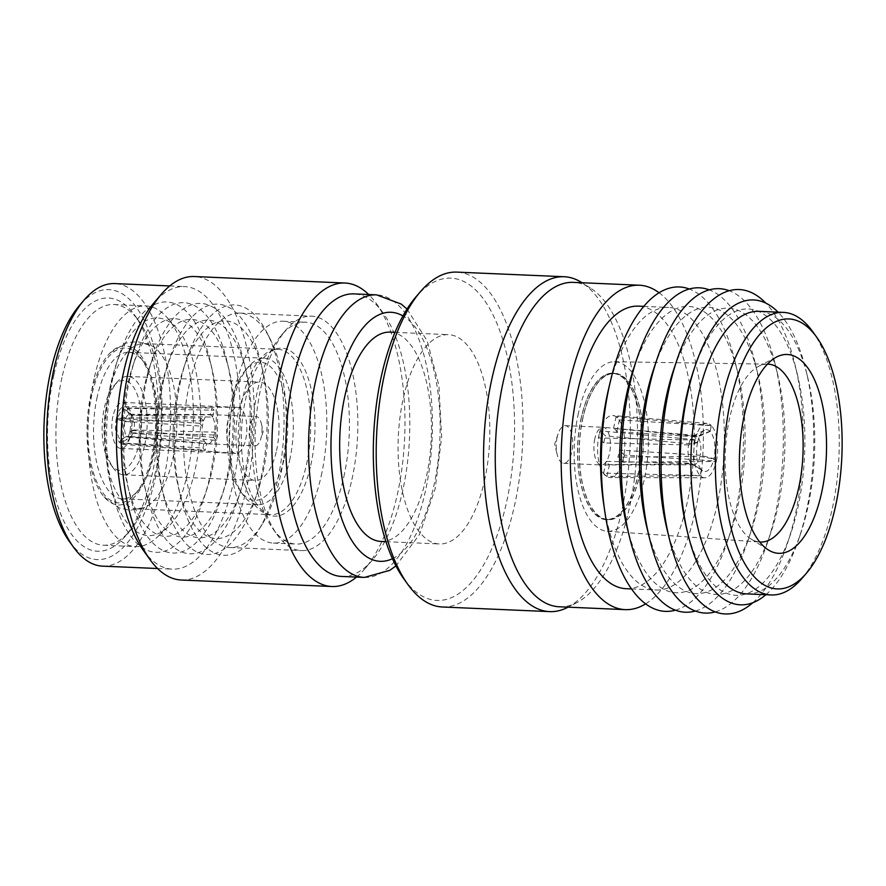 <?xml version="1.0" encoding="UTF-8"?>
<svg xmlns="http://www.w3.org/2000/svg" width="886" height="886" viewBox="0 0 886 886"><rect width="100%" height="100%" fill="white"/><g stroke="black" fill="none" stroke-linecap="round" stroke-linejoin="round"><path stroke-width="0.66" stroke-dasharray="4.43 3.32" d="M381.046 541.446A104.747 45.684 92.5 0 0 426.155 477.953A104.747 45.684 92.5 0 0 390.061 332.139M484.542 480.467A104.747 45.684 92.5 0 0 448.449 334.653A104.747 45.684 92.5 0 0 403.34 398.146A104.747 45.684 92.5 0 0 439.434 543.96A104.747 45.684 92.5 0 0 484.542 480.467M403.806 578.813A161.318 70.348 92.5 0 0 506.46 502.694A161.318 70.348 92.5 0 0 495.75 320.699A161.318 70.348 92.5 0 0 415.955 296.865M442.38 606.999A167.598 73.095 92.5 0 0 514.544 505.408A167.598 73.095 92.5 0 0 456.811 272.113M567.649 607.386A167.598 73.095 92.5 0 0 621.906 510.037A167.598 73.095 92.5 0 0 581.648 282.49M559.376 606.788A162.359 70.814 92.5 0 0 576.731 602.702A162.359 70.814 92.5 0 0 629.293 508.387A162.359 70.814 92.5 0 0 590.286 287.95A162.359 70.814 92.5 0 0 573.353 282.368M645.639 603.842A162.359 70.814 92.5 0 0 695.222 511.222A162.359 70.814 92.5 0 0 659.04 292.723M626.203 588.703A141.406 61.677 92.5 0 0 687.104 502.993A141.406 61.677 92.5 0 0 638.374 306.146M603.543 502.927A141.406 61.677 92.5 0 0 656.338 589.998A141.406 61.677 92.5 0 0 717.239 504.289A141.406 61.677 92.5 0 0 668.52 307.442A141.406 61.677 92.5 0 0 608.416 389.652M675.431 610.177A162.359 70.814 92.5 0 0 727.506 541.268A162.359 70.814 92.5 0 0 735.314 512.95A162.359 70.814 92.5 0 0 735.225 362.108A162.359 70.814 92.5 0 0 689.275 288.991M626.9 526.395A143.299 62.496 92.5 0 0 731.005 530.88A143.299 62.496 92.5 0 0 737.894 505.895A143.299 62.496 92.5 0 0 737.817 372.762A143.299 62.496 92.5 0 0 633.712 368.277M695.366 611.03A162.359 70.814 92.5 0 0 747.441 542.132A162.359 70.814 92.5 0 0 755.249 513.814A162.359 70.814 92.5 0 0 755.16 362.972A162.359 70.814 92.5 0 0 709.199 289.844M646.824 527.259A143.299 62.496 92.5 0 0 750.929 531.744A143.299 62.496 92.5 0 0 757.818 506.748A143.299 62.496 92.5 0 0 757.74 373.615A143.299 62.496 92.5 0 0 653.635 369.13M715.29 611.894A162.359 70.814 92.5 0 0 767.365 542.985A162.359 70.814 92.5 0 0 775.172 514.666A162.359 70.814 92.5 0 0 775.084 363.825A162.359 70.814 92.5 0 0 729.134 290.708M666.748 528.111A143.299 62.496 92.5 0 0 770.853 532.597A143.299 62.496 92.5 0 0 777.753 507.612A143.299 62.496 92.5 0 0 777.664 374.479A143.299 62.496 92.5 0 0 673.57 369.994M752.845 602.713A162.359 70.814 92.5 0 0 787.289 543.849A162.359 70.814 92.5 0 0 795.096 515.53A162.359 70.814 92.5 0 0 795.008 364.689A162.359 70.814 92.5 0 0 765.748 303.078M686.683 528.975A143.299 62.496 92.5 0 0 790.788 533.461A143.299 62.496 92.5 0 0 797.677 508.464A143.299 62.496 92.5 0 0 797.599 375.332A143.299 62.496 92.5 0 0 693.494 370.846M765.881 594.716A152.591 66.55 92.5 0 0 798.795 538.943A152.591 66.55 92.5 0 0 806.138 512.329A152.591 66.55 92.5 0 0 806.05 370.558A152.591 66.55 92.5 0 0 778.063 312.16M746.754 593.897A141.406 61.677 92.5 0 0 800.844 532.851A141.406 61.677 92.5 0 0 807.644 508.187A141.406 61.677 92.5 0 0 807.567 376.805A141.406 61.677 92.5 0 0 758.925 311.34M801.852 578.536A141.406 61.677 92.5 0 0 832.131 509.24A141.406 61.677 92.5 0 0 812.506 331.375M767.431 364.135A89.032 38.829 92.5 0 0 758.46 366.394A89.032 38.829 92.5 0 0 729.632 418.114A89.032 38.829 92.5 0 0 751.018 538.998A89.032 38.829 92.5 0 0 759.767 542.022M578.425 413.175A84.846 37.002 92.5 0 0 607.209 531.268A84.846 37.002 92.5 0 0 644.188 479.858A84.846 37.002 92.5 0 0 614.519 361.732A84.846 37.002 92.5 0 0 578.425 413.175M582.866 417.705A73.328 31.974 92.5 0 0 608.128 519.772A73.328 31.974 92.5 0 0 639.703 475.328A73.328 31.974 92.5 0 0 614.441 373.261A73.328 31.974 92.5 0 0 582.866 417.705M581.227 417.638A73.328 31.974 92.5 0 0 606.489 519.705A73.328 31.974 92.5 0 0 638.064 475.261A73.328 31.974 92.5 0 0 612.802 373.194A73.328 31.974 92.5 0 0 581.227 417.638M637.964 475.151A73.062 31.863 92.5 0 0 612.791 373.46A73.062 31.863 92.5 0 0 581.338 417.738A73.062 31.863 92.5 0 0 606.5 519.44A73.062 31.863 92.5 0 0 637.964 475.151M639.592 475.228A73.062 31.863 92.5 0 0 614.43 373.527A73.062 31.863 92.5 0 0 582.966 417.804A73.062 31.863 92.5 0 0 608.139 519.506A73.062 31.863 92.5 0 0 639.592 475.228M599.157 434.306A31.054 13.545 92.5 0 0 610.1 477.554A31.054 13.545 92.5 0 0 623.235 458.715A31.054 13.545 92.5 0 0 612.769 415.501A31.054 13.545 92.5 0 0 599.157 434.306M713.906 458.638L716.342 461.108L624.364 455.116A31.043 13.534 -87.5 0 1 623.666 458.726A31.043 13.534 -87.5 0 1 622.803 462.16L716.265 461.473L713.828 459.003L699.995 456.434L617.841 457.143A18.429 8.04 -87.5 0 0 618.782 453.776A18.429 8.04 -87.5 0 0 619.403 450.088L700.25 455.271L713.906 458.638A20.954 9.137 92.5 0 0 710.107 431.427L697.703 436.92A14.663 6.39 92.5 0 1 700.25 455.271M699.995 456.434A14.663 6.39 92.5 0 1 693.937 464.751A14.663 6.39 92.5 0 1 692.287 464.253A14.663 6.39 92.5 0 1 691.733 463.832L609.479 464.663A18.429 8.04 -87.5 0 1 606.212 461.362L691.191 463.278A14.663 6.39 92.5 0 1 688.643 444.927L697.592 442.535L695.156 440.065L598.925 437.95A31.043 13.534 -87.5 0 1 599.612 434.339A31.043 13.534 -87.5 0 1 600.486 430.906L695.233 439.7L697.67 442.18L688.898 443.764L605.437 435.923L600.486 430.906M688.898 443.764A14.663 6.39 92.5 0 1 693.516 435.823A14.663 6.39 92.5 0 1 695.2 435.458A14.663 6.39 92.5 0 1 697.16 436.366L709.93 431.249L711.203 425.479A27.233 11.872 92.5 0 0 707.128 423.386A27.233 11.872 92.5 0 0 695.233 439.7M711.203 425.479L616.135 416.608A31.043 13.545 -87.5 0 1 619.392 419.92L711.38 425.657L710.107 431.427M716.342 461.108A27.233 11.872 92.5 0 0 711.38 425.657M688.643 444.927L603.875 442.978A18.429 8.04 -87.5 0 1 604.496 439.29A18.429 8.04 -87.5 0 1 605.437 435.923M594.849 438.714A18.85 8.218 92.5 0 0 601.339 464.962A18.85 8.218 92.5 0 0 601.505 464.962A18.85 8.218 92.5 0 0 609.468 453.532A18.85 8.218 92.5 0 0 603.133 427.296A18.85 8.218 92.5 0 0 602.967 427.285A18.85 8.218 92.5 0 0 594.849 438.714M557.183 437.097A18.85 8.218 92.5 0 0 557.15 454.44A18.85 8.218 92.5 0 0 563.673 463.334A18.85 8.218 92.5 0 0 571.791 451.915A18.85 8.218 92.5 0 0 565.301 425.668A18.85 8.218 92.5 0 0 558.036 433.963A18.85 8.218 92.5 0 0 557.183 437.097M249.907 425.435A14.663 6.39 92.5 0 0 254.958 445.846A14.663 6.39 92.5 0 0 260.617 439.39A14.663 6.39 92.5 0 0 261.27 436.953A14.663 6.39 92.5 0 0 261.304 423.464A14.663 6.39 92.5 0 0 256.22 416.542A14.663 6.39 92.5 0 0 249.907 425.435M131.593 415.025L126.864 410.993L127.506 408.103A18.85 8.218 92.5 0 0 124.428 406.674A18.85 8.218 92.5 0 0 116.465 417.97L117.683 419.2L125.004 420.928A11.518 5.028 92.5 0 1 129.81 414.238A11.518 5.028 92.5 0 1 131.493 414.936A11.518 5.028 92.5 0 1 131.593 415.025L210.314 414.825A14.663 6.39 92.5 0 0 209.14 414.515A14.663 6.39 92.5 0 0 209.03 414.515A14.663 6.39 92.5 0 0 203.514 420.872L203.536 420.872A14.663 6.39 92.5 0 0 202.839 423.397A14.663 6.39 92.5 0 0 202.362 426.155L202.34 426.155A14.663 6.39 92.5 0 0 204.467 441.25L204.478 441.25A14.663 6.39 92.5 0 0 206.704 443.509L206.693 443.509A14.663 6.39 92.5 0 0 207.767 443.808A14.663 6.39 92.5 0 0 207.878 443.82A14.663 6.39 92.5 0 0 213.493 437.451L213.504 437.451A14.663 6.39 92.5 0 0 214.202 434.926A14.663 6.39 92.5 0 0 214.678 432.18A14.663 6.39 92.5 0 0 212.551 417.084L131.892 415.335L127.03 411.159A15.715 6.855 92.5 0 1 129.865 431.548L131.084 432.789L217.557 435.092A21.995 9.591 -87.5 0 1 217.048 437.806A21.995 9.591 -87.5 0 1 216.383 440.375L131.028 433.055L129.81 431.825L133.797 430.585A11.518 5.028 92.5 0 1 130.552 436.72L125.314 440.464A15.715 6.855 92.5 0 0 129.81 431.825M117.628 419.477A15.715 6.855 92.5 0 0 120.463 439.866L126.897 436.178A11.518 5.028 92.5 0 1 124.871 421.537L117.628 419.477L116.409 418.236L199.483 423.231A21.995 9.591 -87.5 0 1 199.992 420.518A21.995 9.591 -87.5 0 1 200.657 417.959L116.465 417.97M245.688 439.434A23.047 10.045 92.5 0 0 237.747 407.361A23.047 10.045 92.5 0 0 237.581 407.35A23.047 10.045 92.5 0 0 227.824 421.326A23.047 10.045 92.5 0 0 235.598 453.399A23.047 10.045 92.5 0 0 235.765 453.399A23.047 10.045 92.5 0 0 245.688 439.434M131.084 432.789A18.85 8.218 92.5 0 0 127.673 408.28L127.03 411.159M127.506 408.103L211.854 408.003A21.995 9.591 -87.5 0 1 214.08 410.251L127.673 408.28M112.932 416.376A23.047 10.045 92.5 0 0 120.873 448.449A23.047 10.045 92.5 0 0 130.796 434.483A23.047 10.045 92.5 0 0 122.855 402.41A23.047 10.045 92.5 0 0 112.932 416.376M139.323 443.133A45.042 19.647 92.5 0 0 136.333 392.31A45.042 19.647 92.5 0 0 114.05 385.654A45.042 19.647 92.5 0 0 104.404 407.726A45.042 19.647 92.5 0 0 110.661 464.386A45.042 19.647 92.5 0 0 139.323 443.133M144.706 444.938A49.228 21.474 92.5 0 0 127.75 376.406A49.228 21.474 92.5 0 0 117.085 382.121A49.228 21.474 92.5 0 0 106.553 406.242A49.228 21.474 92.5 0 0 113.386 468.173A49.228 21.474 92.5 0 0 123.508 474.774A49.228 21.474 92.5 0 0 144.706 444.938M276.554 450.62A49.228 21.474 92.5 0 0 259.598 382.087A49.228 21.474 92.5 0 0 238.389 411.924A49.228 21.474 92.5 0 0 255.356 480.456A49.228 21.474 92.5 0 0 276.554 450.62M284.273 458.439A69.13 30.146 92.5 0 0 279.677 380.437A69.13 30.146 92.5 0 0 245.477 370.226A69.13 30.146 92.5 0 0 230.681 404.105A69.13 30.146 92.5 0 0 240.272 491.065A69.13 30.146 92.5 0 0 284.273 458.439M289.656 460.255A73.328 31.974 92.5 0 0 264.393 358.177A73.328 31.974 92.5 0 0 248.523 366.693A73.328 31.974 92.5 0 0 232.819 402.621A73.328 31.974 92.5 0 0 242.997 494.842A73.328 31.974 92.5 0 0 258.081 504.688A73.328 31.974 92.5 0 0 289.656 460.255M97.216 396.784A73.328 31.974 92.5 0 0 122.478 498.851A73.328 31.974 92.5 0 0 138.349 490.335A73.328 31.974 92.5 0 0 154.053 454.407A73.328 31.974 92.5 0 0 143.875 362.186A73.328 31.974 92.5 0 0 128.791 352.34A73.328 31.974 92.5 0 0 97.216 396.784M91.823 394.968A77.514 33.801 92.5 0 0 96.962 482.427A77.514 33.801 92.5 0 0 135.314 493.879A77.514 33.801 92.5 0 0 151.905 455.891A77.514 33.801 92.5 0 0 141.151 358.398A77.514 33.801 92.5 0 0 91.823 394.968M152.713 456.711A79.607 34.72 92.5 0 0 148.206 368.72A79.607 34.72 92.5 0 0 110.196 352.827A79.607 34.72 92.5 0 0 91.003 394.148A79.607 34.72 92.5 0 0 103.994 496.769A79.607 34.72 92.5 0 0 152.713 456.711M172.77 458.76A82.752 36.093 92.5 0 0 152.038 345.894A82.752 36.093 92.5 0 0 144.263 343.569A82.752 36.093 92.5 0 0 108.624 393.727A82.752 36.093 92.5 0 0 137.131 508.918A82.752 36.093 92.5 0 0 145.082 507.268A82.752 36.093 92.5 0 0 172.77 458.76M306.501 464.519A82.752 36.093 92.5 0 0 277.994 349.328A82.752 36.093 92.5 0 0 272.489 350.048A82.752 36.093 92.5 0 0 242.354 399.486A82.752 36.093 92.5 0 0 265.446 513.492A82.752 36.093 92.5 0 0 270.861 514.677A82.752 36.093 92.5 0 0 306.501 464.519M310.776 465.194A84.059 36.658 92.5 0 0 309.17 381.334A84.059 36.658 92.5 0 0 276.222 348.918A84.059 36.658 92.5 0 0 245.61 399.132A84.059 36.658 92.5 0 0 269.067 514.943A84.059 36.658 92.5 0 0 310.776 465.194M321.23 475.804A111.038 48.42 92.5 0 0 282.977 321.23A111.038 48.42 92.5 0 0 235.155 388.533A111.038 48.42 92.5 0 0 273.42 543.096A111.038 48.42 92.5 0 0 321.23 475.804M343.834 476.768A111.038 48.42 92.5 0 0 305.57 322.205A111.038 48.42 92.5 0 0 281.526 335.096A111.038 48.42 92.5 0 0 257.76 389.508A111.038 48.42 92.5 0 0 273.165 529.163A111.038 48.42 92.5 0 0 296.013 544.07A111.038 48.42 92.5 0 0 343.834 476.768M351.919 479.481A117.317 51.166 92.5 0 0 311.495 316.169A117.317 51.166 92.5 0 0 286.089 329.791A117.317 51.166 92.5 0 0 260.971 387.282A117.317 51.166 92.5 0 0 277.252 534.845A117.317 51.166 92.5 0 0 301.395 550.594A117.317 51.166 92.5 0 0 351.919 479.481M189.405 384.203A117.317 51.166 92.5 0 0 229.828 547.515A117.317 51.166 92.5 0 0 262.267 524.18A117.317 51.166 92.5 0 0 280.341 476.402A117.317 51.166 92.5 0 0 270.241 339.128A117.317 51.166 92.5 0 0 239.918 313.09A117.317 51.166 92.5 0 0 189.405 384.203M180.666 380.825A125.28 54.633 92.5 0 0 180.445 495.983A125.28 54.633 92.5 0 0 258.479 530.304A125.28 54.633 92.5 0 0 277.772 479.282A125.28 54.633 92.5 0 0 266.985 332.693A125.28 54.633 92.5 0 0 186.293 360.17A125.28 54.633 92.5 0 0 180.666 380.825M178.529 386.883A108.934 47.512 92.5 0 0 178.33 487.023A108.934 47.512 92.5 0 0 258.081 490.456A108.934 47.512 92.5 0 0 262.965 472.504A108.934 47.512 92.5 0 0 263.164 372.364A108.934 47.512 92.5 0 0 183.413 368.919A108.934 47.512 92.5 0 0 178.529 386.883M163.711 380.094A125.28 54.633 92.5 0 0 163.489 495.252A125.28 54.633 92.5 0 0 255.201 499.206A125.28 54.633 92.5 0 0 260.827 478.562A125.28 54.633 92.5 0 0 261.049 363.393A125.28 54.633 92.5 0 0 169.348 359.439A125.28 54.633 92.5 0 0 163.711 380.094M161.573 386.152A108.934 47.512 92.5 0 0 161.374 486.292A108.934 47.512 92.5 0 0 241.125 489.725A108.934 47.512 92.5 0 0 246.02 471.773A108.934 47.512 92.5 0 0 246.208 371.633A108.934 47.512 92.5 0 0 166.468 368.199A108.934 47.512 92.5 0 0 161.573 386.152M146.766 379.363A125.28 54.633 92.5 0 0 146.544 494.532A125.28 54.633 92.5 0 0 238.245 498.475A125.28 54.633 92.5 0 0 243.871 477.831A125.28 54.633 92.5 0 0 244.104 362.662A125.28 54.633 92.5 0 0 152.392 358.719A125.28 54.633 92.5 0 0 146.766 379.363M144.617 385.421A108.934 47.512 92.5 0 0 144.429 485.561A108.934 47.512 92.5 0 0 224.169 488.994A108.934 47.512 92.5 0 0 229.064 471.042A108.934 47.512 92.5 0 0 229.264 370.902A108.934 47.512 92.5 0 0 149.512 367.469A108.934 47.512 92.5 0 0 144.617 385.421M129.81 378.632A125.28 54.633 92.5 0 0 129.589 493.801A125.28 54.633 92.5 0 0 221.301 497.744A125.28 54.633 92.5 0 0 226.927 477.1A125.28 54.633 92.5 0 0 227.148 361.931A125.28 54.633 92.5 0 0 135.436 357.988A125.28 54.633 92.5 0 0 129.81 378.632M127.673 384.69A108.934 47.512 92.5 0 0 127.473 484.83A108.934 47.512 92.5 0 0 207.224 488.264A108.934 47.512 92.5 0 0 212.108 470.311A108.934 47.512 92.5 0 0 212.308 370.171A108.934 47.512 92.5 0 0 132.568 366.738A108.934 47.512 92.5 0 0 127.673 384.69M112.865 377.901A125.28 54.633 92.5 0 0 112.633 493.07A125.28 54.633 92.5 0 0 204.345 497.013A125.28 54.633 92.5 0 0 209.971 476.369A125.28 54.633 92.5 0 0 210.192 361.2A125.28 54.633 92.5 0 0 118.491 357.257A125.28 54.633 92.5 0 0 112.865 377.901M110.717 383.959A108.934 47.512 92.5 0 0 110.528 484.099A108.934 47.512 92.5 0 0 168.13 526.871A108.934 47.512 92.5 0 0 195.164 469.58A108.934 47.512 92.5 0 0 176.679 328.341A108.934 47.512 92.5 0 0 115.612 366.007A108.934 47.512 92.5 0 0 110.717 383.959M94.016 378.909A120.463 52.54 92.5 0 0 135.514 546.596A120.463 52.54 92.5 0 0 157.486 536.938A120.463 52.54 92.5 0 0 187.389 473.578A120.463 52.54 92.5 0 0 166.956 317.409A120.463 52.54 92.5 0 0 145.88 305.891A120.463 52.54 92.5 0 0 94.016 378.909M61.987 377.525A120.463 52.54 92.5 0 0 103.496 545.211A120.463 52.54 92.5 0 0 129.577 531.235A120.463 52.54 92.5 0 0 155.371 472.205A120.463 52.54 92.5 0 0 138.648 320.688A120.463 52.54 92.5 0 0 113.862 304.518A120.463 52.54 92.5 0 0 61.987 377.525M53.902 374.811A126.742 55.275 92.5 0 0 62.319 517.812A126.742 55.275 92.5 0 0 125.015 536.539A126.742 55.275 92.5 0 0 152.148 474.431A126.742 55.275 92.5 0 0 134.561 315.006A126.742 55.275 92.5 0 0 53.902 374.811M69.407 541.479A135.126 58.93 92.5 0 0 155.404 477.72A135.126 58.93 92.5 0 0 146.434 325.262A135.126 58.93 92.5 0 0 79.585 305.305M102.588 566.143A141.406 61.677 92.5 0 0 163.489 480.433A141.406 61.677 92.5 0 0 114.77 283.586M143.189 550.162A141.406 61.677 92.5 0 0 172.283 569.144A141.406 61.677 92.5 0 0 233.173 483.435A141.406 61.677 92.5 0 0 184.454 286.588A141.406 61.677 92.5 0 0 153.832 303.001M181.242 580.02A151.883 66.24 92.5 0 0 246.651 487.953A151.883 66.24 92.5 0 0 194.322 276.532M356.526 577.085A151.883 66.24 92.5 0 0 364.822 568.878A151.883 66.24 92.5 0 0 397.338 494.454A151.883 66.24 92.5 0 0 376.251 303.411A151.883 66.24 92.5 0 0 368.698 294.529M341.797 576.454A141.406 61.677 92.5 0 0 372.419 560.041A141.406 61.677 92.5 0 0 402.687 490.733A141.406 61.677 92.5 0 0 383.073 312.88A141.406 61.677 92.5 0 0 353.968 293.886M129.865 431.548L133.93 429.976A11.518 5.028 92.5 0 0 131.892 415.335M133.93 429.976L214.667 432.18L217.557 435.092M126.864 410.993A15.715 6.855 92.5 0 0 126.598 410.75A15.715 6.855 92.5 0 0 117.683 419.2M203.514 420.872L125.004 420.928M130.552 436.72A11.518 5.028 92.5 0 1 128.813 437.263A11.518 5.028 92.5 0 1 127.207 436.488L120.629 440.032L119.987 442.922A18.85 8.218 92.5 0 0 122.8 444.34A18.85 8.218 92.5 0 0 131.028 433.055M120.629 440.032A15.715 6.855 92.5 0 0 125.314 440.464M127.207 436.488L206.693 443.509L205.198 450.332A21.995 9.591 -87.5 0 1 202.96 448.072L119.82 442.745L120.463 439.866M213.493 437.451L133.797 430.585M691.733 463.832L701.568 469.923A20.954 9.137 92.5 0 0 702.664 470.798A20.954 9.137 92.5 0 0 713.828 459.003M701.568 469.923L700.294 475.693A27.233 11.872 92.5 0 0 704.791 477.798A27.233 11.872 92.5 0 0 716.265 461.473M697.592 442.535A20.954 9.137 92.5 0 0 701.391 469.746L691.191 463.278M695.156 440.065A27.233 11.872 92.5 0 0 700.117 475.516L701.391 469.746M116.409 418.236A18.85 8.218 92.5 0 0 119.82 442.745M119.987 442.922L205.198 450.332M204.467 441.25L126.897 436.178M124.871 421.537L202.34 426.155L199.483 423.231M212.551 417.084L212.562 417.084A14.663 6.39 92.5 0 0 210.336 414.825L211.854 408.003M697.16 436.366L613.533 428.392A18.429 8.04 -87.5 0 1 616.789 431.692L697.703 436.92M709.93 431.249A20.954 9.137 92.5 0 0 704.414 430.186A20.954 9.137 92.5 0 0 697.67 442.18M700.294 475.693L606.866 476.435A31.043 13.545 -87.5 0 1 603.61 473.135L700.117 475.516M603.875 442.978L598.925 437.95M622.803 462.16L617.841 457.143M624.364 455.116L619.403 450.088M603.61 473.135L606.212 461.362M606.866 476.435L609.479 464.663M616.789 431.692L619.392 419.92M613.533 428.392L616.135 416.608M202.96 448.072L204.478 441.25M212.562 417.084L214.08 410.251M216.383 440.375L213.504 437.451M203.536 420.872L200.657 417.959M364.401 577.417A141.406 61.677 92.5 0 0 425.291 491.708A141.406 61.677 92.5 0 0 376.572 294.861M392.476 558.689A124.649 54.367 92.5 0 0 433.863 485.772A124.649 54.367 92.5 0 0 402.931 315.937M395.001 332.35L448.449 334.653M590.286 287.95L582.058 282.745M643.723 306.368L668.52 307.442M737.817 372.762L735.225 362.108M757.74 373.615L755.16 362.972M777.664 374.479L775.084 363.825M797.599 375.332L795.008 364.689M807.567 376.805L806.05 370.558M751.018 538.998L768.306 549.918M607.209 531.268L759.845 542.033M606.489 519.705L608.128 519.772M612.791 373.46L614.43 373.527M707.128 423.386L612.769 415.501M693.937 464.751L601.505 464.962M563.673 463.334L601.339 464.962M558.036 433.963L554.702 444.074L557.15 454.44M261.304 423.464L263.208 431.515L260.617 439.39M207.878 443.82L254.958 445.846M124.428 406.674L237.581 407.35M120.873 448.449L235.765 453.399M114.05 385.654L117.085 382.121M127.75 376.406L259.598 382.087M245.477 370.226L248.523 366.693M122.478 498.851L258.081 504.688M138.349 490.335L135.314 493.879M110.196 352.827L125.447 343.181L137.131 341.531L152.038 345.894M144.263 343.569L277.994 349.328M272.489 350.048L276.222 348.918M282.977 321.23L305.57 322.205M281.526 335.096L286.089 329.791M229.828 547.515L301.395 550.594M262.267 524.18L258.479 530.304M178.33 487.023L180.445 495.983M258.081 490.456L255.201 499.206M161.374 486.292L163.489 495.252M241.125 489.725L238.245 498.475M144.429 485.561L146.544 494.532M224.169 488.994L221.301 497.744M127.473 484.83L129.589 493.801M207.224 488.264L204.345 497.013M110.528 484.099L112.633 493.07M168.13 526.871L157.486 536.938M103.496 545.211L135.514 546.596M129.577 531.235L125.015 536.539M169.724 285.945L184.454 286.588M383.073 312.88L376.251 303.411M407.006 309.059L427.229 340.955L438.902 385.465L441.627 437.163L435.159 488.751L419.565 534.402L395.942 565.899M131.493 414.936L126.598 410.75M129.81 414.238L209.03 414.515M128.813 437.263L207.767 443.808M692.287 464.253L702.664 470.798M372.419 560.041L364.822 568.878M157.553 568.513L172.283 569.144M138.648 320.688L134.561 315.006M113.862 304.518L145.88 305.891M176.679 328.341L166.956 317.409M115.612 366.007L118.491 357.257M212.308 370.171L210.192 361.2M132.568 366.738L135.436 357.988M229.264 370.902L227.148 361.931M149.512 367.469L152.392 358.719M246.208 371.633L244.104 362.662M166.468 368.199L169.348 359.439M263.164 372.364L261.049 363.393M183.413 368.919L186.293 360.17M270.241 339.128L266.985 332.693M239.918 313.09L311.495 316.169M273.165 529.163L277.252 534.845M273.42 543.096L296.013 544.07M265.446 513.492L269.067 514.943M137.131 508.918L270.861 514.677M103.994 496.769L118.359 507.678L129.854 510.325L145.082 507.268M143.875 362.186L141.151 358.398M128.791 352.34L264.393 358.177M240.272 491.065L242.997 494.842M123.508 474.774L255.356 480.456M110.661 464.386L113.386 468.173M122.855 402.41L237.747 407.361M122.8 444.34L235.598 453.399M209.14 414.515L256.22 416.542M565.301 425.668L602.967 427.285M695.2 435.458L603.133 427.296M693.516 435.823L704.414 430.186M704.791 477.798L610.1 477.554M606.5 519.44L608.139 519.506M612.802 373.194L614.441 373.261M614.519 361.732L767.509 364.135M758.46 366.394L776.623 357.003M800.844 532.851L798.795 538.943M790.788 533.461L787.289 543.849M770.853 532.597L767.365 542.985M750.929 531.744L747.441 542.132M731.005 530.88L727.506 541.268M631.541 588.935L656.338 589.998M576.731 602.702L568.081 607.165M385.986 541.656L439.434 543.96"/><path stroke-width="1.33" d="M395.001 332.35L390.061 332.139A104.747 45.684 92.5 0 0 344.953 395.632A104.747 45.684 92.5 0 0 381.046 541.446L385.986 541.656M582.058 282.745L581.648 282.49A167.598 73.095 92.5 0 0 564.16 276.731L456.811 272.113A167.598 73.095 92.5 0 0 420.518 291.56L415.955 296.865A161.318 70.348 92.5 0 0 381.423 375.919A161.318 70.348 92.5 0 0 403.806 578.813L407.892 584.494A167.598 73.095 92.5 0 0 442.38 606.999L549.741 611.617A167.598 73.095 92.5 0 0 567.649 607.386L568.081 607.165M420.518 291.56A167.598 73.095 92.5 0 0 384.635 373.693A167.598 73.095 92.5 0 0 407.892 584.494M564.16 276.731A167.598 73.095 92.5 0 0 491.996 378.311A167.598 73.095 92.5 0 0 549.741 611.617M659.04 292.723A162.359 70.814 92.5 0 0 639.282 285.214L573.353 282.368A162.359 70.814 92.5 0 0 503.447 380.781A162.359 70.814 92.5 0 0 559.376 606.788L625.306 609.634A162.359 70.814 92.5 0 0 645.639 603.842M639.282 285.214A162.359 70.814 92.5 0 0 569.366 383.616A162.359 70.814 92.5 0 0 625.306 609.634M643.723 306.368L638.374 306.146A141.406 61.677 92.5 0 0 577.484 391.856A141.406 61.677 92.5 0 0 626.203 588.703L631.541 588.935M689.275 288.991A162.359 70.814 92.5 0 0 610.388 381.334L608.416 389.652A141.406 61.677 92.5 0 0 607.619 393.151A141.406 61.677 92.5 0 0 603.543 502.927L604.784 511.388A162.359 70.814 92.5 0 0 675.431 610.177M610.388 381.334A162.359 70.814 92.5 0 0 609.468 385.344A162.359 70.814 92.5 0 0 604.784 511.388M709.199 289.844A162.359 70.814 92.5 0 0 637.2 357.889L633.712 368.277A143.299 62.496 92.5 0 0 626.823 393.273A143.299 62.496 92.5 0 0 626.9 526.395L629.481 537.049A162.359 70.814 92.5 0 0 695.366 611.03M637.2 357.889A162.359 70.814 92.5 0 0 629.392 386.207A162.359 70.814 92.5 0 0 629.481 537.049M729.134 290.708A162.359 70.814 92.5 0 0 657.135 358.741L653.635 369.13A143.299 62.496 92.5 0 0 646.747 394.126A143.299 62.496 92.5 0 0 646.824 527.259L649.416 537.902A162.359 70.814 92.5 0 0 715.29 611.894M657.135 358.741A162.359 70.814 92.5 0 0 649.316 387.06A162.359 70.814 92.5 0 0 649.416 537.902M765.748 303.078A162.359 70.814 92.5 0 0 677.059 359.605L673.57 369.994A143.299 62.496 92.5 0 0 666.671 394.99A143.299 62.496 92.5 0 0 666.748 528.111L669.34 538.766A162.359 70.814 92.5 0 0 752.845 602.713M677.059 359.605A162.359 70.814 92.5 0 0 669.251 387.924A162.359 70.814 92.5 0 0 669.34 538.766M778.063 312.16A152.591 66.55 92.5 0 0 695.2 365.785L693.494 370.846A143.299 62.496 92.5 0 0 686.595 395.843A143.299 62.496 92.5 0 0 686.683 528.975L687.946 534.169A152.591 66.55 92.5 0 0 765.881 594.716M695.2 365.785A152.591 66.55 92.5 0 0 687.857 392.398A152.591 66.55 92.5 0 0 687.946 534.169M816.593 337.057L812.506 331.375A141.406 61.677 92.5 0 0 783.412 312.393L758.925 311.34A141.406 61.677 92.5 0 0 698.024 397.05A141.406 61.677 92.5 0 0 746.754 593.897L771.23 594.949A141.406 61.677 92.5 0 0 801.852 578.536L806.415 573.231A135.126 58.93 92.5 0 0 835.343 507.013A135.126 58.93 92.5 0 0 816.593 337.057A135.126 58.93 92.5 0 0 730.596 400.815A135.126 58.93 92.5 0 0 739.566 553.274A135.126 58.93 92.5 0 0 806.415 573.231M783.412 312.393A141.406 61.677 92.5 0 0 722.511 398.102A141.406 61.677 92.5 0 0 771.23 594.949M744.406 414.814A99.509 43.403 92.5 0 0 768.306 549.918A99.509 43.403 92.5 0 0 821.543 493.015A99.509 43.403 92.5 0 0 818.52 390.139A99.509 43.403 92.5 0 0 776.623 357.003A99.509 43.403 92.5 0 0 744.406 414.814M759.767 542.022A89.032 38.829 92.5 0 0 759.845 542.033A89.032 38.829 92.5 0 0 798.64 488.086A89.032 38.829 92.5 0 0 767.509 364.135A89.032 38.829 92.5 0 0 767.431 364.135M169.724 285.945L114.77 283.586A141.406 61.677 92.5 0 0 84.148 300L79.585 305.305A135.126 58.93 92.5 0 0 50.657 371.522A135.126 58.93 92.5 0 0 69.407 541.479L73.494 547.16A141.406 61.677 92.5 0 0 102.588 566.143L157.553 568.513M84.148 300A141.406 61.677 92.5 0 0 53.869 369.296A141.406 61.677 92.5 0 0 73.494 547.16M368.698 294.529A151.883 66.24 92.5 0 0 345.008 283.022L194.322 276.532A151.883 66.24 92.5 0 0 161.429 294.152L153.832 303.001A141.406 61.677 92.5 0 0 123.564 372.297A141.406 61.677 92.5 0 0 143.189 550.162L150 559.62A151.883 66.24 92.5 0 0 181.242 580.02L331.929 586.51A151.883 66.24 92.5 0 0 356.526 577.085M161.429 294.152A151.883 66.24 92.5 0 0 128.924 368.587A151.883 66.24 92.5 0 0 150 559.62M345.008 283.022A151.883 66.24 92.5 0 0 279.599 375.077A151.883 66.24 92.5 0 0 331.929 586.51M364.401 577.417A141.406 61.677 92.5 0 1 315.682 380.57A141.406 61.677 92.5 0 1 376.572 294.861L353.968 293.886A141.406 61.677 92.5 0 0 293.078 379.596A141.406 61.677 92.5 0 0 341.797 576.454L364.401 577.417L389.774 570.351L395.942 565.899M402.931 315.937A124.649 54.367 92.5 0 0 337.245 387.813A124.649 54.367 92.5 0 0 340.722 515.763A124.649 54.367 92.5 0 0 392.476 558.689M376.572 294.861L401.247 304.086L407.006 309.059"/></g></svg>
